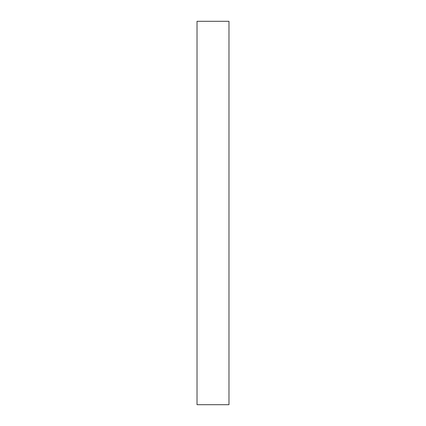 <?xml version="1.0" encoding="UTF-8"?>
<svg xmlns="http://www.w3.org/2000/svg" width="426" height="426" viewBox="0 0 426 426"><rect width="100%" height="100%" fill="white"/><g stroke="black" fill="none" stroke-linecap="round" stroke-linejoin="round"><path stroke-width="0.64" d="M197.025 21.3L197.025 404.7L228.975 404.7L228.975 21.3L197.025 21.3"/></g></svg>
